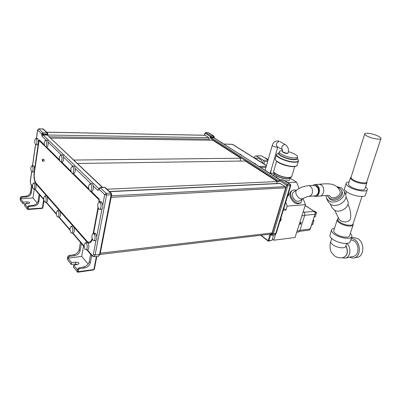 <?xml version="1.0" encoding="UTF-8"?>
<svg xmlns="http://www.w3.org/2000/svg" width="401" height="401" viewBox="0 0 401 401"><rect width="100%" height="100%" fill="white"/><g stroke="black" fill="none" stroke-linecap="round" stroke-linejoin="round"><path stroke-width="0.6" d="M279.958 183.362L285.367 186.625L285.707 187.808L272.104 232.941L100.285 253.186M77.478 163.478L245.191 160.996L277.281 181.543L276.7 183.518M50.777 138.099L212.751 140.22L240.871 158.225L240.104 161.072M209.016 140.17L209.267 139.152L49.458 136.846M205.016 135.247L208.881 137.653L209.267 139.152M100.034 254.455L270.911 234.074L272.104 232.941M270.354 234.851L269.637 234.229M269.908 234.43L268.134 241.046L272.023 240.229L268.63 241.146M272.023 240.229L273.617 234.961M261.046 235.537L260.725 235.292M282.825 179.833L283.477 179.999M290.444 184.39L290.164 184.305L290.519 185.538L290.82 185.412L290.399 184.36L283.427 179.964L280.424 179.929L287.402 184.35L287.798 185.723L286.745 185.432L272.269 233.432C271.828 234.555 271.156 234.851 270.264 234.329L270.419 234.891M280.961 217.833C281.342 219.432 281.036 220.605 280.043 221.347L279.858 221.457M283.276 210.219L285.963 209.989L287.146 206.104L305.467 204.615L295.051 237.477L273.758 240.214L275.537 234.359M273.758 240.214L272.349 239.156M285.963 209.989L283.798 208.515M274.083 173.127L269.868 173.267M287.146 206.104L285.687 202.299M290.129 178.174L296.585 182.174L287.602 182.6M273.637 175.087L273.607 175.638M280.033 179.713L280.424 179.838M284.74 180.791L287.081 180.906C288.625 180.821 289.482 180.45 289.642 179.788L290.174 178.029M305.467 204.615L303.081 198.58M299.076 188.465L296.585 182.174M300.499 202.916L300.138 203.157C296.509 204.751 293.266 202.876 290.409 197.533C289.432 194.756 289.657 192.675 291.081 191.287L291.537 190.961M313.261 219.959L314.018 220.465L312.67 224.62L311.712 224.725M313.061 220.57L314.018 220.465M303.251 211.618L303.582 211.838L303.166 211.878M299.341 223.948L300.294 223.863L300.725 222.5M299.768 222.6L301.176 222.45L300.645 224.109L300.294 223.863M300.645 224.109L299.241 224.259M301.943 215.738L304.65 215.472L299.793 230.725L298.239 232.139L296.685 232.329M304.65 215.472C305.006 213.933 304.65 212.72 303.582 211.838M313.868 211.121L314.359 211.076L316.605 212.535L315.236 216.725L314.279 216.826M315.151 212.67L316.605 212.535M302.284 199.112L300.956 202.605C297.326 204.194 294.078 202.315 291.216 196.966C290.239 194.189 290.459 192.109 291.878 190.721C292.981 189.833 294.384 189.713 296.093 190.355M302.91 198.68L299.687 200.881C297.096 202.024 294.775 200.685 292.73 196.866C292.023 194.876 292.184 193.382 293.206 192.39L293.532 192.159M309.246 196.345L315.873 195.723C318.299 194.204 319.006 191.723 317.993 188.275L315.702 185.668L313.933 185.387M314.61 185.367L317.697 186.936L318.574 188.385C319.522 191.603 318.86 193.919 316.589 195.337L316.399 195.437M316.369 185.924L317.056 186.234M312.479 185.462L314.991 184.505L316.745 185.051C321.111 187.352 319.792 196.771 315.186 196.37L313.742 196.029M339.827 190.691L339.868 190.776C341.953 194.701 334.559 199.758 330.675 197.066L329.281 195.583M327.467 195.407L327.767 196.244L329.572 198.204C334.549 201.678 344.078 195.177 341.406 190.134L339.467 188.014L337.386 187.267M327.817 196.35L330.153 199.387C335.126 202.861 344.629 196.38 341.963 191.332L341.913 191.227M325.953 195.467L326.499 198.335L328.775 200.806C335.106 205.262 347.281 196.996 343.888 190.545L341.386 187.813L336.76 186.706M326.564 198.465L328.188 201.728L330.459 204.199C336.765 208.665 348.855 200.455 345.472 194.009L345.411 193.868M330.274 204.079L332.058 207.683L334.133 209.954C339.858 214.034 350.745 206.625 347.657 200.751L347.602 200.63M334.69 210.264L339 218.996L340.715 220.846C344.454 222.485 347.426 222.254 349.627 220.154C351.196 219.728 351.176 211.432 348.83 206.214L348.74 206.019M337.842 219.136L337.802 219.262C337.632 220.189 338.439 221.237 340.218 222.415C344.494 225.302 352.705 226.314 353 224.014L361.993 196.495M367.206 189.793L365.476 195.046C365.201 197.828 353.888 196.279 347.913 192.605C345.441 191.117 344.294 189.818 344.479 188.706L344.524 188.555M365.537 186.961C366.84 187.989 367.411 188.886 367.251 189.653C366.995 192.375 355.647 190.796 349.637 187.167C347.146 185.693 345.988 184.415 346.163 183.327L344.479 188.706M349.151 181.934C347.381 182.069 346.389 182.53 346.163 183.327M366.91 182.776L364.9 188.921C364.694 191.036 355.898 189.818 351.216 187.001C349.266 185.848 348.364 184.851 348.499 184.004L348.534 183.889M366.81 181.748L366.945 182.666C366.76 184.731 357.933 183.483 353.216 180.701C351.251 179.568 350.334 178.59 350.464 177.763L348.499 184.004M350.875 177.212L350.464 177.763M351.091 177.142L351.055 177.247C350.93 178.034 351.807 178.966 353.677 180.044C358.178 182.686 366.579 183.874 366.755 181.914L380.915 138.576M377.973 136.024C373.191 133.683 364.79 132.34 364.72 133.924C364.649 134.556 365.597 135.358 367.567 136.325C372.308 138.696 380.9 140.079 380.94 138.49C381.005 137.834 380.018 137.012 377.973 136.024M337.807 218.981L337.236 219.743C337.061 220.715 337.903 221.818 339.767 223.056C344.248 226.089 352.875 227.151 353.191 224.735L353.091 223.753M353.146 224.861L349.587 235.743C349.241 238.254 340.67 237.237 336.249 234.139C334.409 232.876 333.582 231.743 333.772 230.735L333.817 230.595M334.554 228.259C332.805 228.5 331.792 229.101 331.522 230.054C331.276 231.342 332.329 232.796 334.68 234.415C340.354 238.405 351.411 239.718 351.852 236.495C352.068 235.587 351.567 234.555 350.354 233.402M329.993 234.921L329.938 235.106C329.687 236.415 330.73 237.888 333.066 239.522C338.705 243.547 349.727 244.836 350.188 241.557L351.797 236.665M343.321 257.557C347.682 255.497 348.539 251.577 345.893 245.788M346.94 243.392C351.707 247.813 350.384 257.738 345.02 258.164L342.108 257.753M350.78 239.763L353.872 240.806C359.757 244.249 359.211 255.953 353.181 256.409L345.662 258.023M349.336 257.236L353.557 258.074C360.79 257.507 361.426 243.447 354.359 239.332L351.311 238.149M354.324 257.903L357.065 257.312C364.298 256.74 364.94 242.755 357.877 238.67L353.271 237.477L352.464 237.628M297.607 157.102L297.231 158.35C297.071 159.022 296.123 159.372 294.384 159.413C288.845 159.638 278.124 155.307 278.916 153.212L279.322 151.819C279.487 151.127 280.484 150.771 282.304 150.756L282.585 150.761M288.419 151.683C294.214 153.388 297.291 155.147 297.652 156.956C297.497 157.618 296.55 157.969 294.805 158.004C289.271 158.22 278.535 153.894 279.322 151.819M288.154 152.926L287.161 153.538C284.6 153.252 283.011 152.616 282.399 151.633L282.409 151.588M241.623 155.357L240.715 154.39M255.888 164.405L254.926 163.387M277.512 178.114L276.449 177.021M208.751 132.876L213.928 136.139L214.319 137.027L213.974 137.102L213.698 136.074L213.974 136.17M279.096 180.986L211.212 137.723L213.698 137.839L213.522 136.064L208.224 132.731M222.66 143.337L221.833 142.43M245.688 157.939L246.279 158.31M218.961 140.997L219.492 141.332M232.149 144.285L232.821 144.505M257.673 160.004L258.124 160.285M251.733 156.3L257.938 159.999M256.339 158.074L257.131 158.064C259.647 158.355 261.597 160.104 262.981 163.312M253.948 157.513L255.181 156.109L256.229 155.904L263.332 160.29L263.998 161.568L267.637 161.513M264.224 164.089L263.998 161.568M256.229 155.904L261.156 155.864C264.119 157.237 266.419 158.626 268.058 160.034M268.003 160.225L263.332 160.29M288.59 192.751C288.986 194.425 288.64 195.648 287.557 196.42L287.457 196.475M73.398 266.976L77.338 271.928L77.989 269.853L79.533 268.69L78.852 267.843L77.453 269.186L77.348 269.773L73.714 265.226L73.553 267.171M91.689 255.402L90.285 262.81C89.533 265.602 87.629 267.322 84.586 267.968L79.533 268.69M86.887 249.908L90.651 254.289L89.278 261.607C88.531 264.404 86.686 266.179 83.739 266.936L78.852 267.843M77.338 271.928L77.744 272.239L78 271.848L78.466 269.272M77.779 272.234L93.633 269.923L93.874 269.542L77.644 271.743M73.714 265.226L77.669 264.374C78.671 263.978 79.062 263.678 78.842 263.472C79.223 262.805 78.22 262.349 75.839 262.114L71.579 262.56L71.303 264.439L75.483 264.089L77.563 264.399M93.548 240.585L95.152 240.795L96.024 240.354L93.348 254.434C93.067 255.532 92.631 255.803 92.029 255.252L87.443 249.918L85.784 249.728M84.15 246.094L73.082 233.242L71.438 233.026M69.964 229.618L59.293 217.217L57.669 216.991M44.947 202.174L46.546 202.41L56.335 213.783M33.614 188.961L35.183 189.202L43.739 199.147M29.298 206.38L27.955 207.367L27.489 209.267L24.581 205.608L24.802 204.044L27.489 207.402L27.564 206.876L28.792 205.753L29.298 206.38L33.864 206.044C36.611 205.643 38.275 204.204 38.857 201.718L39.849 195.102M28.346 206.846L28.015 209.147L27.804 209.533L27.489 209.267M42.822 207.693L42.391 208.044L43.684 199.563M27.549 203.683L23.032 203.753L20.175 200.074L20.311 197.623L20.521 197.097L21.433 196.625L21.91 197.222L20.682 198.279L20.606 198.796L23.218 202.064L23.002 203.623M24.802 204.044L28.416 203.568C29.418 203.282 29.804 203.056 29.574 202.881C29.905 202.45 29.062 202.119 27.057 201.888L23.218 202.064M32.546 186.681L32.215 186.3L31.288 192.731C30.732 195.167 29.103 196.565 26.401 196.931L21.91 197.222M37.158 203.016L32.957 197.979L34.245 189.127M32.957 197.979L20.606 198.796M31.509 185.397L30.576 191.884C30.025 194.32 28.436 195.758 25.804 196.204L21.433 196.625M34.707 189.192L39.087 194.29L38.11 200.831L38.857 201.718M28.792 205.753L33.238 205.277C35.91 204.796 37.534 203.317 38.11 200.831M44.371 144.841L39.428 139.949L38.686 140.781L34.125 172.445C33.614 177.488 34.291 181.357 36.16 184.044L73.012 226.119L72.426 226.039M46.05 195.753L46.466 195.808M34.742 182.786L35.383 183.062C36.516 185.633 36.446 187.683 35.183 189.202M33.072 165.638L33.674 165.889C34.957 167.112 34.591 172.44 33.258 172.044L31.88 171.773M37.022 138.36L37.589 138.576C38.942 139.733 38.496 145.347 37.093 144.886L35.704 144.571M61.373 155.002L48.06 142.074C48.376 144.977 47.94 146.591 46.757 146.911L45.368 146.586L59.864 160.986M72.997 166.285L63.403 156.971C63.754 159.949 63.293 161.613 62.02 161.969L60.546 161.648M72.16 173.177L73.674 173.488C75.022 173.127 75.508 171.417 75.132 168.36L90.917 183.683M90.085 190.956L91.608 191.252C93.102 190.911 93.633 189.132 93.217 185.909L97.879 190.44L98.857 189.688L98.867 188.64M100.019 187.613L100.31 187.718L98.967 189.122L104.711 194.66L106.28 193.427L106.601 194.991L104.711 194.66L102.731 205.081L101.573 202.039L100.506 201.673M99.363 209.217L100.972 209.487L101.989 208.966L96.736 236.62L95.618 233.552L94.501 233.126M87.443 249.918C89.117 250.059 89.378 244.495 87.769 242.856L86.686 242.42M73.082 233.242C74.556 232.139 74.766 230.029 73.709 226.916L86.686 241.733C88.501 243.628 90.145 243.402 91.623 241.066L92.375 239.287L91.623 241.066M93.578 233.387L98.31 208.164M99.483 201.934L99.107 199.061L98.967 199.808L90.035 190.941M46.406 146.861L59.448 159.778M61.614 161.924L70.962 171.182M73.248 173.443L88.696 188.751M91.177 191.207L99.107 199.061M44.752 145.979L39.092 140.621L34.376 172.721C33.915 176.996 34.441 180.435 35.96 183.046L86.816 241.031C89.017 243.146 90.781 242.319 92.12 238.555M89.152 190.064L72.135 173.167M71.398 172.44L60.531 161.643M101.573 202.039L99.999 202.455L99.017 202.124L98.967 199.808M93.117 233.582L98.019 207.422M42.571 161.192L43.899 161.177L44.25 160.6L43.859 159.287M73.709 226.916L73.012 226.119M71.884 226.841L71.017 226.49C69.689 228.019 69.644 230.069 70.882 232.65L71.333 232.996C72.887 233.783 73.383 228.375 71.884 226.841M59.293 217.217C60.646 216.089 60.837 214.049 59.859 211.101M58.1 211.021C59.493 212.445 59.022 217.723 57.574 216.961L57.183 216.66C56.025 214.164 56.08 212.184 57.343 210.71L58.1 211.021M58.721 210.299L59.213 210.365M47.062 196.49C47.965 199.287 47.794 201.262 46.546 202.41M45.363 196.41C46.666 197.733 46.21 202.876 44.862 202.144L44.526 201.883C43.443 199.472 43.503 197.553 44.701 196.129L45.363 196.41M42.887 160.616L42.531 159.302L42.18 159.879L42.531 161.192L42.887 160.616M33.423 183.127L34.01 183.377C35.228 184.615 34.797 189.638 33.534 188.936L33.238 188.701C32.22 186.365 32.281 184.51 33.423 183.127L34.877 182.771M37.609 129.729L38.681 128.811M32.306 166.179L31.759 165.954C30.596 167.352 30.521 169.212 31.539 171.543L31.804 171.748C33.067 172.475 33.529 167.362 32.306 166.179L33.674 165.889M47.674 134.656L43.148 134.801L43.007 132.861L41.684 133.874L47.283 134.235L47.198 134.982L43.193 135.052L98.857 188.686M73.578 166.204L74.676 166.48L75.132 168.36M91.338 183.603L92.691 183.884L93.217 185.909M48.06 142.074L47.739 140.365L46.822 140.155M63.403 156.971L62.997 155.172L62.01 154.921M60.476 155.257L61.122 155.493C62.626 156.776 61.98 162.53 60.441 161.608L60.18 161.418C58.962 158.881 59.062 156.831 60.476 155.257L62.315 154.906M45.348 140.465L45.889 140.671C47.263 141.834 46.676 147.383 45.273 146.55L45.037 146.38C43.915 143.934 44.02 141.959 45.348 140.465L47.102 140.139M98.857 189.688L98.852 188.726L100.095 187.608L104.41 187.257M102.731 205.081C103.032 206.756 102.786 208.049 101.989 208.966M96.736 236.62C97.032 238.259 96.796 239.507 96.024 240.354M95.618 233.552L94.065 234.004C95.764 235.673 95.182 241.427 93.413 240.54L92.907 240.164C91.518 237.442 91.558 235.262 93.037 233.623L94.726 233.091M94.065 234.004L93.037 233.623M99.999 202.455C101.819 204.064 101.087 210.189 99.207 209.162L98.791 208.866C97.328 206.089 97.408 203.843 99.017 202.124L100.761 201.643M89.859 184.014L90.711 184.315C92.456 185.818 91.739 191.884 89.939 190.906L89.568 190.64C88.155 187.894 88.25 185.683 89.859 184.014L91.704 183.553M72.04 166.57L72.766 166.831C74.365 168.204 73.684 174.094 72.04 173.132L71.749 172.916C70.456 170.305 70.551 168.189 72.04 166.57L73.909 166.184M36.2 138.836L35.689 138.641C34.446 140.099 34.351 142.014 35.408 144.38L35.624 144.535C36.942 145.347 37.493 139.959 36.2 138.836L37.589 138.576M85.238 242.921L86.24 243.312C87.844 244.961 87.333 250.505 85.659 249.693L85.137 249.297C83.814 246.63 83.849 244.505 85.238 242.921L86.892 242.384M84.21 246.795L81.393 243.517L80.095 250.7L79.137 249.562C78.426 252.299 76.626 254.018 73.729 254.715L68.922 255.527L67.674 256.675L67.468 259.522L71.273 264.304M80.441 242.319L79.137 249.562M83.583 246.064L81.694 256.389L68.065 258.164L68.165 257.582L69.568 256.324L68.922 255.527M80.095 250.7C79.373 253.432 77.518 255.096 74.531 255.688L69.568 256.324M71.579 262.56L68.065 258.164M81.694 256.389L88.13 264.104M240.871 158.225L73.879 160.054M277.281 181.543L107.032 189.202M285.707 187.808L111.137 197.347M279.051 181.137L278.505 181.793L210.53 138.325L210.35 136.546L205.132 133.227L204.49 135.237M278.505 181.793L279.672 180.635L286.745 185.432M270.635 235.031L268.886 240.846L268.048 240.615L260.996 235.257M286.64 185.067L287.402 184.35L289.983 184.31L283.001 179.904L290.164 184.305L290.344 185.548L287.798 185.723L273.292 233.718L271.708 235.262L270.374 234.866M290.815 185.427L276.304 233.141L290.344 185.548L275.813 233.367L273.292 233.718L272.269 233.432M280.234 179.838L213.873 137.854L280.424 179.929L279.672 180.635M279.216 181.417L279.422 180.766M282.685 179.823L280.174 179.838L279.236 180.53M210.53 138.325L211.202 137.683L213.833 137.693L279.938 179.859M214.314 137.037L213.833 137.693L213.974 137.102L211.342 137.087L211.202 137.683L210.294 137.448M210.35 136.546L211.036 135.939L205.813 132.631L208.465 132.776L213.698 136.074L211.036 135.939L211.342 137.087L210.435 136.851M204.836 133.212L205.668 132.576L205.132 133.227M204.34 135.237L204.946 133.363M208.159 132.716L205.608 132.571M274.5 234.821L275.813 233.367L274.294 234.856L271.943 235.227M304.048 212.254L314.073 211.327L305.176 205.533M299.507 231.337L308.87 230.214L310.168 229.056L314.96 214.294L304.705 215.292M299.938 230.269L310.339 228.956L314.96 214.294C315.256 213.036 314.96 212.049 314.073 211.327L314.244 211.367M297.091 231.051L299.793 230.725M293.206 192.39L296.71 189.919C300.374 187.442 304.319 186.024 308.549 185.673C310.093 185.803 311.271 186.786 312.083 188.62C313.136 193.006 312.018 195.593 308.73 196.38C306.94 196.716 305.111 197.412 303.236 198.46C300.65 199.598 298.319 198.244 296.254 194.405C295.537 192.405 295.692 190.911 296.71 189.919L297.036 189.688M314.459 185.357L308.033 185.698M314.991 184.505L319.301 184.285L321.056 184.821C325.427 187.107 324.103 196.465 319.492 196.069L315.757 196.33M330.805 241.462L330.76 241.597C330.569 242.59 331.336 243.703 333.066 244.926C337.221 247.933 345.331 248.856 345.692 246.384L346.664 243.422M334.795 256.038C337.341 257.642 340.063 258.169 342.97 257.622C347.466 255.753 348.424 251.858 345.842 245.933M290.164 178.034L287.672 178.941C282.845 179.287 273.622 175.463 274.149 173.372M291.211 177.112L290.154 178.044L287.768 178.776C283.241 179.087 274.56 175.713 274.194 173.528L273.728 171.854C274.129 174.265 283.803 178.019 288.83 177.678L291.477 176.876L291.743 176.465M273.743 170.996L273.693 171.167C272.845 173.463 283.402 177.894 288.926 177.508C290.66 177.422 291.617 177.016 291.798 176.285L294.75 166.545M273.683 171.427L276.575 161.257M275.713 160.094C276.62 162.791 287.677 166.891 293.377 166.61M275.357 158.696L275.297 158.891C274.314 161.483 287.141 166.736 293.778 166.39C295.853 166.32 296.991 165.874 297.191 165.047L298.379 161.132M276.55 154.58L276.484 154.791C275.517 157.327 288.389 162.55 295.031 162.25C297.106 162.194 298.244 161.758 298.434 160.956L298.149 159.688M277.728 153.593L277.141 153.889C273.467 155.869 287.522 162.265 295.031 161.924C297.793 161.819 298.855 161.112 298.214 159.798L297.271 158.22M297.251 158.29C297.427 159.197 296.469 159.678 294.384 159.738C288.154 159.999 276.374 154.796 278.981 153.002M279.943 141.573L285.276 144.586C288.058 146.56 289.021 149.327 288.164 152.881L287.261 153.202C284.695 152.916 283.111 152.285 282.494 151.302L282.51 151.257M285.276 144.586L284.685 144.455C281.838 145.743 281.101 147.508 282.479 149.753L282.399 151.633M265.136 170.27L272.249 145.373C272.83 143.758 273.512 142.666 274.289 142.094C274.54 141.578 275.728 141.182 277.848 140.911L279.201 141.352C276.369 142.616 275.642 144.37 277.026 146.601L282.334 149.668M272.249 145.373C272.835 146.305 274.384 146.916 276.89 147.202L277.738 147.012M259.046 166.405L266.259 166.33M260.685 167.448L265.958 167.382M266.495 165.508L232.735 144.455L223.653 143.969M223.728 144.014L232.339 144.335L266.464 165.628M265.176 157.974L266.139 158.59M285.367 186.625L111.433 195.828M42.626 128.761L47.012 132.801L47.283 134.235L47.769 133.979M43.303 129.022L38.842 128.871L43.007 132.861L47.012 132.801L47.488 132.972L47.829 134.074M47.508 132.992L43.283 129.002L38.727 128.811L37.604 129.784L36.366 138.45M102.646 187.402L47.198 134.982L102.325 187.427M104.746 187.372L100.31 187.718L106.28 193.427L110.751 193.046L104.746 187.372M105.288 187.553L111.272 193.207L110.751 193.046L111.122 194.836L106.601 194.991L95.127 254.971L93.814 256.755L92.195 255.998L92.029 255.252M111.298 193.227L111.678 194.58L111.122 194.836L99.538 254.535L95.127 254.971L93.348 254.434M111.668 194.62L100.09 254.204L98.15 256.399L93.994 256.74M96.375 256.545L93.874 269.542L94.355 269.231L96.806 256.51M77.989 269.853L77.453 269.186M75.839 262.114L75.483 264.089M31.724 171.703L30.316 181.598L30.737 184.039L32.501 186.089M30.737 184.039L32.536 186.595M27.714 209.056L42.391 208.044L42.195 208.42L27.829 209.533M27.564 206.876L27.955 207.367M27.057 201.888L26.807 203.653M20.301 197.808L20.682 198.279M25.804 196.204L26.401 196.931M30.576 191.884L31.288 192.731M33.238 205.277L33.864 206.044M35.599 144.525L32.581 165.713M46.175 140.245L41.94 136.134L41.684 133.874L37.669 130.004L36.471 138.43M38.686 140.781L38.962 140.951M39.428 139.949L39.333 140.601M99.593 201.327L99.217 201.031M86.686 241.733L86.816 241.031M36.16 184.044L36.25 183.417M34.125 172.445L34.391 172.62M41.94 136.134L43.148 134.801L41.614 134.38M97.879 190.44L98.736 189.312M90.285 262.81L89.278 261.607M84.586 267.968L83.739 266.936M68.165 257.582L67.659 256.951M74.531 255.688L73.729 254.715M280.444 183.473L109.643 191.668M208.881 137.653L47.719 135.017M205.202 135.297L46.701 132.23M268.134 241.046L268.585 241.156M268.119 241.031L260.66 235.297M315.131 214.204C315.427 213.021 315.126 212.069 314.229 211.352L305.196 205.477M310.334 228.966L309.056 230.189M291.878 190.721L291.081 191.287M316.775 186.084L315.702 185.668M320.068 196.029C327.482 195.202 328.229 195.417 329.181 195.528L329.261 195.533M319.301 184.285C324.008 183.783 331.151 183.172 334.81 185.412C337.056 186.605 338.745 188.395 339.868 190.776M341.406 190.134L341.963 191.332M343.888 190.545L345.472 194.009M345.918 196.961L347.657 200.751M347.933 204.269L348.83 206.214M351.136 176.986L350.664 177.392M351.055 177.247L364.72 133.924M337.802 219.262L338.324 217.618M345.637 194.425L346.499 191.683M337.923 218.891L337.567 219.182M337.236 219.743L333.772 230.735M331.522 230.054L329.938 235.106M334.449 255.798C331.802 253.247 330.469 251.302 330.454 249.963C329.406 244.715 330.69 242.004 330.76 241.597L331.737 238.505M351.416 237.823L353.271 237.477M273.592 175.242L274.144 173.347M293.487 166.646C287.672 166.846 275.271 162.826 275.297 158.891L276.484 154.791L277.141 153.889L278.991 152.956M293.527 166.641C296.068 166.355 297.266 165.894 297.126 165.252M270.184 173.257L277.768 147.032M239.562 154.054L240.861 154.465M253.758 163.052L255.086 163.473M275.261 176.686L276.64 177.117M214.184 137.593L214.204 137.979M220.7 142.094L221.959 142.495M254.876 158.089L257.131 158.064M264.515 157.588L266.379 158.385L268.134 159.778M270.56 173.242L271.357 169.212M276.299 233.166L274.705 234.785M47.824 134.099L47.734 134.756M47.729 134.781L47.754 135.227M100.08 254.254L98.355 256.384M73.428 267.111L77.744 272.239M93.669 269.918L94.35 269.277M71.293 264.429L67.498 259.658L67.674 256.675M34.777 189.197L43.774 199.668M46.125 202.4L56.376 214.329M58.852 217.207L70.01 230.184M72.626 233.232L84.195 246.69M86.967 249.913L92.195 255.998M24.606 205.733L27.804 209.533M42.22 208.42L42.862 207.843M42.867 207.813L43.96 200.665M23.022 203.738L20.205 200.194L20.311 197.623M31.639 171.638L30.24 181.432L30.917 184.711M72.611 226.009L71.017 226.49M58.887 210.279L57.343 210.71M46.195 195.738L44.701 196.129M43.899 159.287L42.531 159.302M35.509 144.465L32.481 165.733M31.759 165.954L33.208 165.628M35.689 138.641L37.168 138.35M280.083 183.357L109.473 191.508M46.641 132.17L205.066 135.252"/></g></svg>
